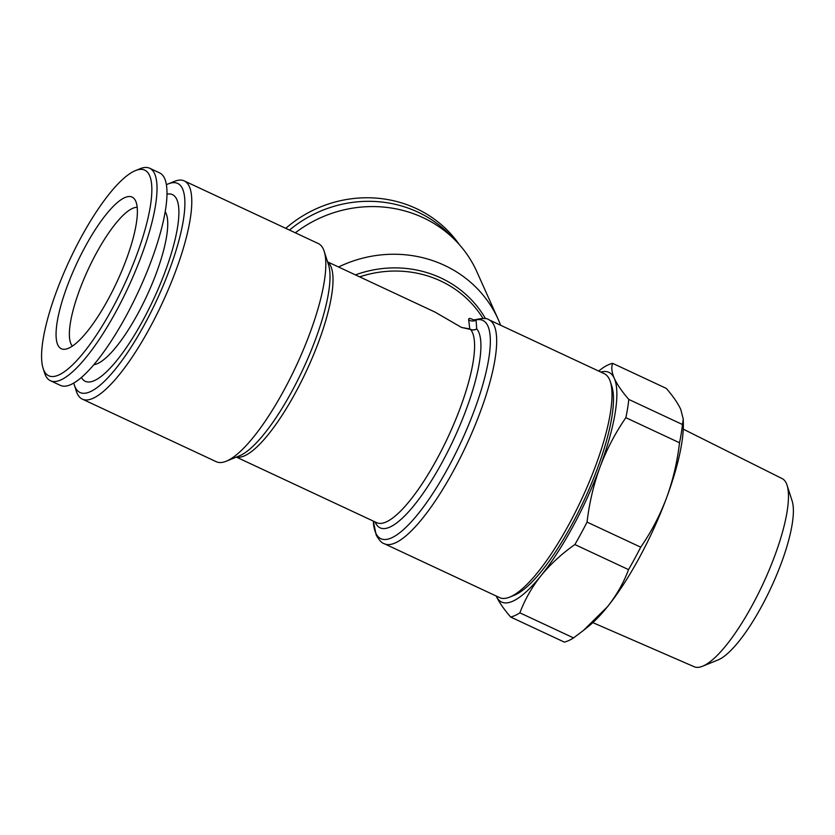 <?xml version="1.0" encoding="UTF-8"?>
<svg xmlns="http://www.w3.org/2000/svg" width="835" height="835" viewBox="0 0 835 835"><rect width="100%" height="100%" fill="white"/><g stroke="black" fill="none" stroke-linecap="round" stroke-linejoin="round"><path stroke-width="1.25" d="M135.708 201.12A83.657 22.107 115 0 1 115.585 284.766A83.657 22.107 115 0 1 64.921 349.249A83.657 22.107 115 0 1 57.73 344.74A83.657 22.107 115 0 1 83.803 249.3A83.657 22.107 115 0 1 134.863 199.575A83.657 22.107 115 0 1 135.708 201.12M72.394 346.055A77.008 20.353 115 0 1 70.902 343.728A77.008 20.353 115 0 1 90.284 264.977A77.008 20.353 115 0 1 137.211 207.351M43.848 370.302A113.445 29.987 115 0 1 43.086 368.298A113.445 29.987 115 0 1 69.555 260.238A113.445 29.987 115 0 1 135.468 170.601A113.445 29.987 115 0 1 149.59 175.559A113.445 29.987 115 0 1 112.506 308.188A113.445 29.987 115 0 1 43.848 370.302M135.468 170.601L140.092 168.722A117.255 30.989 115 0 1 149.684 168.252A117.255 30.989 115 0 1 154.684 173.847A117.255 30.989 115 0 1 122.38 299.421A117.255 30.989 115 0 1 50.403 380.708A117.255 30.989 115 0 1 45.403 375.124A117.255 30.989 115 0 1 44.61 373.047L43.086 368.298M149.684 168.252L159.652 172.918A117.255 30.989 115 0 1 164.652 178.502A117.255 30.989 115 0 1 132.347 304.076A117.255 30.989 115 0 1 60.37 385.363L50.403 380.708M165.236 211.766A85.567 22.618 115 0 1 166.029 213.238A85.567 22.618 115 0 1 145.53 298.606A85.567 22.618 115 0 1 93.76 364.718M167.031 194.127A102.987 27.221 115 0 1 176.843 199.534A102.987 27.221 115 0 1 144.027 318.365A102.987 27.221 115 0 1 81.381 377.42M604.248 373.673A123.59 32.659 115 0 1 609.519 379.56A123.59 32.659 115 0 1 610.354 381.741A123.59 32.659 115 0 1 581.515 499.466A123.59 32.659 115 0 1 509.715 597.109A123.59 32.659 115 0 1 499.612 597.609L384.298 543.721A123.59 32.659 115 0 0 460.158 458.039A123.59 32.659 115 0 0 494.216 325.681A123.59 32.659 115 0 0 488.934 319.784L604.248 373.673M82.289 399.109L216.307 461.724A120.417 31.824 -65 0 0 226.16 461.244A120.417 31.824 -65 0 0 296.122 366.106A120.417 31.824 -65 0 0 324.21 251.398A120.417 31.824 -65 0 0 323.406 249.268A120.417 31.824 -65 0 0 318.26 243.528L184.253 180.913A120.417 31.824 115 0 1 189.388 186.654A120.417 31.824 115 0 1 156.208 315.62A120.417 31.824 115 0 1 82.289 399.109A120.417 31.824 115 0 1 77.154 393.368A120.417 31.824 115 0 1 76.34 391.239L74.315 384.904A115.345 30.488 115 0 1 73.783 382.983M500.624 325.243A120.417 113.226 155.9 0 0 498.245 319.481A120.417 113.226 155.9 0 0 444.45 265.342A120.417 113.226 155.9 0 0 338.54 267.002M488.934 319.784C487.076 318.072 482.567 318.041 475.407 319.701L476.075 319.909L476.702 328.865A110.909 29.308 115 0 1 478.716 332.069A110.909 29.308 115 0 1 442.456 461.745A110.909 29.308 115 0 1 375.332 522.47A110.909 29.308 115 0 1 375.113 521.938M461.484 327.435L469.781 328.927A6.336 5.49 -74.3 0 0 470.491 329.428L461.484 327.435L434.952 312.05L327.581 261.877M384.298 543.721C381.793 543.084 379.09 540.172 376.188 534.984L373.329 521.113A120.417 31.824 115 0 0 375.698 532.876A120.417 31.824 115 0 0 448.583 466.942A120.417 31.824 115 0 0 487.943 326.151A120.417 31.824 115 0 0 476.075 319.909A6.336 6.221 10.6 0 1 468.654 319.742L469.781 328.927A6.336 6.054 162.2 0 0 476.702 328.865A6.336 6.075 -41.5 0 1 470.491 329.428A107.746 28.474 115 0 1 472.443 332.549A107.746 28.474 115 0 1 442.759 447.946A107.746 28.474 115 0 1 376.616 522.647L236.357 457.1M498.245 319.481L476.9 271.813A120.417 113.226 155.9 0 0 423.105 217.674A120.417 113.226 155.9 0 0 295.319 232.808M166.426 184.723A115.345 30.488 115 0 1 168.232 183.898L174.4 181.393A120.417 31.824 115 0 1 184.253 180.913M168.232 183.898A115.345 30.488 115 0 1 182.594 188.929A115.345 30.488 115 0 1 144.893 323.782A115.345 30.488 115 0 1 75.087 386.939A115.345 30.488 115 0 1 74.315 384.904M683.26 429.138L782.134 478.591A103.843 27.44 115 0 1 786.393 483.455A103.843 27.44 115 0 1 787.092 485.292A103.843 27.44 115 0 1 762.866 584.208A103.843 27.44 115 0 1 702.527 666.246A103.843 27.44 115 0 1 694.209 666.747L592.85 622.628M459.208 244.467A117.255 110.241 155.9 0 0 416.341 208.573A117.255 110.241 155.9 0 0 285.758 228.341M452.476 237.537A117.255 110.241 155.9 0 0 417.928 212.121A117.255 110.241 155.9 0 0 289.474 230.074M598.601 371.032L603.392 367.515A139.435 36.855 115 0 1 612.629 363.329C611.136 367.296 611.7 372.316 614.32 378.391C617.148 384.517 621.971 391.531 628.797 399.433L682.466 424.514L683.26 419.222L680.775 409.442C677.905 403.242 673.073 396.239 666.299 388.4L612.629 363.329M573.561 637.919A139.435 36.855 115 0 1 564.324 642.105L510.655 617.034C503.829 609.122 498.996 602.108 496.178 595.992A126.753 33.504 115 0 0 540.997 575.712C531.822 587.287 524.798 599.666 519.902 612.848L573.561 637.919L583.425 630.446L607.442 606.763C616.616 595.178 623.641 582.799 628.536 569.616L574.877 544.545C561.652 553.866 550.359 564.251 540.997 575.712A126.753 33.504 115 0 0 600.062 466.911C593.622 484.582 589.291 502.983 587.057 522.105L640.716 547.175C651.279 531.905 659.88 515.498 666.518 497.963C672.958 480.282 677.289 461.891 679.523 442.769L625.864 417.688C615.301 432.968 606.701 449.376 600.062 466.911A126.753 33.504 115 0 0 614.32 378.391A126.753 33.504 115 0 0 600.824 372.076M787.092 485.292L792.175 501.125A91.172 24.1 115 0 1 770.903 587.965A91.172 24.1 115 0 1 717.933 659.994L702.527 666.246M683.26 419.222L683.343 423.898A126.753 33.504 115 0 1 666.518 497.963A126.753 33.504 115 0 1 607.442 606.763A126.753 33.504 115 0 1 588.873 626.052L583.425 630.446M682.466 424.514A139.435 36.855 115 0 1 679.523 442.769M610.354 381.741L611.878 386.49A119.791 31.657 115 0 1 583.936 500.593A119.791 31.657 115 0 1 514.339 595.23L509.715 597.109M640.716 547.175A139.435 36.855 115 0 1 628.536 569.616M628.797 399.433A139.435 36.855 115 0 1 625.864 417.688M587.057 522.105A139.435 36.855 115 0 1 574.877 544.545M519.902 612.848A139.435 36.855 115 0 1 510.655 617.034M468.654 319.742C468.435 317.843 470.293 318.031 474.217 320.337M485.5 318.667A109.604 103.049 155.9 0 0 440.922 277.982A109.604 103.049 155.9 0 0 355.418 274.882M482.964 318.396A107.746 101.306 155.9 0 0 440.682 280.977A107.746 101.306 155.9 0 0 359.655 276.865M327.654 262.096A107.746 28.474 115 0 1 330.869 266.396A107.746 28.474 115 0 1 302.531 379.09A107.746 28.474 115 0 1 236.566 457.016M324.21 251.398L328.552 264.914A109.604 28.964 115 0 1 302.98 369.31A109.604 28.964 115 0 1 239.311 455.9L226.16 461.244M475.407 319.69L473.121 319.878L474.76 320.859"/></g></svg>
